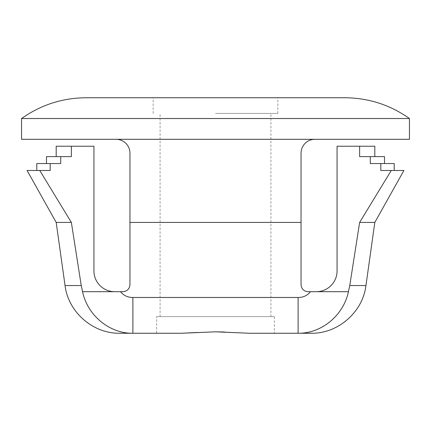 <?xml version="1.0" encoding="UTF-8"?>
<svg xmlns="http://www.w3.org/2000/svg" width="431" height="431" viewBox="0 0 431 431"><rect width="100%" height="100%" fill="white"/><g stroke="black" fill="none" stroke-linecap="round" stroke-linejoin="round"><path stroke-width="0.32" stroke-dasharray="2.15 1.62" d="M156.62 316.629L215.5 316.629L156.62 316.629L156.62 333.255L181.462 333.255M197.457 332.479L215.5 331.816M215.5 113.401L277.839 113.401L215.5 113.401M215.5 316.629L274.38 316.629L215.5 316.629M344.843 97.745L86.157 97.745M409.45 139.305L21.55 139.305M409.45 118.525L21.55 118.525M224.54 331.999L249.538 333.255L274.38 333.255L274.38 316.629M249.538 333.255L311.069 333.255M56.186 146.233L71.368 146.233L71.368 156.62L56.186 156.62L71.368 156.62L60.717 156.62L60.717 163.548L46.489 163.548L60.717 163.548L50.185 163.548L50.185 170.477L27.094 170.477M39.744 170.477L71.368 222.428L56.186 222.428M50.185 163.548L36.791 163.548M60.717 156.62L46.489 156.62M71.368 146.233L93.936 146.233L93.936 270.916A20.78 20.78 0 0 0 114.716 291.695L82.612 291.695L81.243 285.554L65.054 285.554M374.814 222.428L359.632 222.428L349.757 285.554L348.388 291.695L310.503 291.695C307.319 295.574 303.192 297.498 298.117 297.476L298.117 333.255C321.294 333.664 343.83 315.487 348.625 290.86M403.906 170.477L380.815 170.477L394.209 170.477L380.815 170.477L380.815 163.548L370.283 163.548L384.511 163.548L370.283 163.548L370.283 156.62L359.632 156.62L374.814 156.62L359.632 156.62L359.632 146.233L374.814 146.233M394.209 163.548L380.815 163.548M384.511 156.62L370.283 156.62M348.388 291.695L316.284 291.695A20.78 20.78 0 0 0 337.064 270.916L337.064 146.233L359.632 146.233M71.368 222.428L81.243 285.554M119.931 333.255L132.883 333.255C109.706 333.664 87.17 315.487 82.375 290.86M298.117 297.476L132.883 297.476C127.808 297.498 123.681 295.574 120.497 291.695L123.029 291.695C127.204 291.254 129.516 288.948 129.952 284.767L129.952 153.161A13.851 13.851 0 0 0 116.101 139.305L314.899 139.305A13.851 13.851 0 0 0 301.048 153.161L301.048 284.767C301.484 288.948 303.796 291.254 307.971 291.695L310.503 291.695M120.497 291.695L82.612 291.695M316.284 291.695L348.103 291.695M116.101 139.305L314.899 139.305M129.952 222.428L301.048 222.428M132.883 297.476L132.883 333.255M365.946 285.554L349.757 285.554M160.084 316.629L160.084 113.401M153.161 113.401L153.161 97.745M277.839 113.401L277.839 97.745M270.916 316.629L270.916 113.401"/><path stroke-width="0.65" d="M274.38 333.255L249.538 333.255L215.5 331.816L181.462 333.255L156.62 333.255M181.462 333.255L132.883 333.255L181.462 333.255L197.457 332.479M21.55 118.525L21.55 139.305L409.45 139.305L409.45 118.525C390.082 104.852 368.548 97.923 344.843 97.745L86.157 97.745C62.452 97.923 40.918 104.852 21.55 118.525L409.45 118.525M365.946 285.554L374.814 222.428L359.632 222.428L391.256 170.477L359.632 222.428L349.757 285.554L365.946 285.554C362.762 312.184 337.888 333.809 311.069 333.255L249.538 333.255M56.186 222.428L71.368 222.428L81.243 285.554L65.054 285.554L56.186 222.428L27.094 170.477L50.185 170.477L50.185 163.548L60.717 163.548L60.717 156.62L71.368 156.62L71.368 146.233L56.186 146.233L56.186 156.62M71.368 222.428L39.744 170.477M36.791 170.477L36.791 163.548L50.185 163.548M46.489 163.548L46.489 156.62L60.717 156.62M81.243 285.554L82.612 291.695L114.716 291.695A20.78 20.78 0 0 1 93.936 270.916L93.936 146.233L71.368 146.233M374.814 156.62L374.814 146.233L359.632 146.233L359.632 156.62L370.283 156.62L370.283 163.548L380.815 163.548L380.815 170.477L403.906 170.477L374.814 222.428M380.815 163.548L394.209 163.548L394.209 170.477M370.283 156.62L384.511 156.62L384.511 163.548M359.632 146.233L337.064 146.233L337.064 270.916A20.78 20.78 0 0 1 316.284 291.695M82.375 290.86C87.17 315.487 109.706 333.664 132.883 333.255L119.931 333.255C93.112 333.809 68.238 312.184 65.054 285.554M82.612 291.695L123.029 291.695C127.204 291.254 129.516 288.948 129.952 284.767L129.952 153.161A13.851 13.851 0 0 0 116.101 139.305M314.899 139.305A13.851 13.851 0 0 0 301.048 153.161L301.048 284.767C301.484 288.948 303.796 291.254 307.971 291.695L348.388 291.695L349.757 285.554M348.103 291.695L348.388 291.695M120.497 291.695C123.681 295.574 127.808 297.498 132.883 297.476L298.117 297.476C303.192 297.498 307.319 295.574 310.503 291.695M129.952 222.428L301.048 222.428M348.625 290.86C343.83 315.487 321.294 333.664 298.117 333.255L298.117 297.476M215.5 331.816L224.54 331.999M132.883 333.255L132.883 297.476"/></g></svg>
